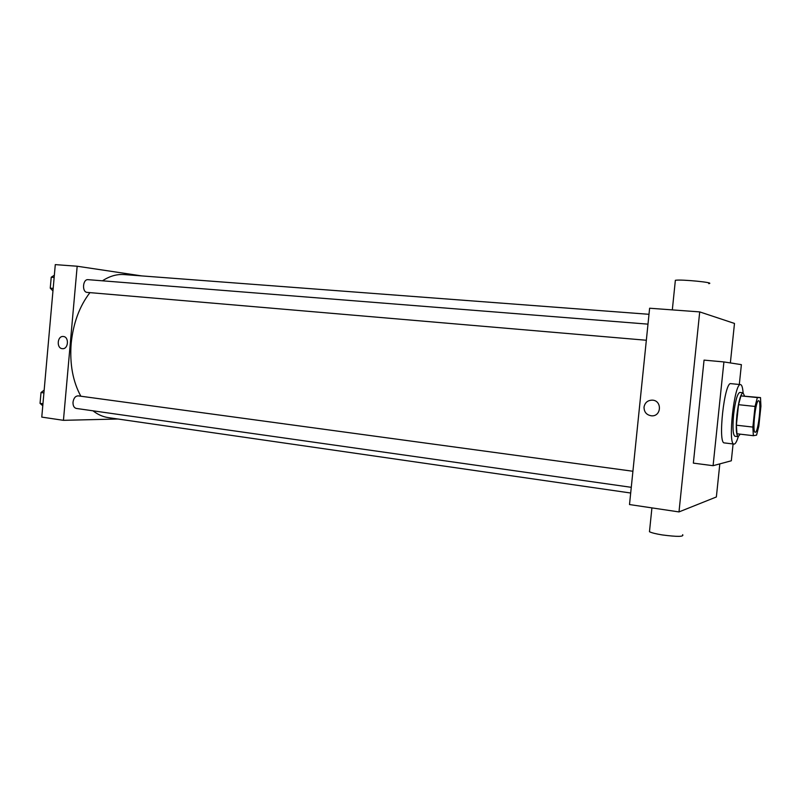 <?xml version="1.0" encoding="UTF-8"?>
<svg xmlns="http://www.w3.org/2000/svg" width="801" height="801" viewBox="0 0 801 801"><rect width="100%" height="100%" fill="white"/><g stroke="black" fill="none" stroke-linecap="round" stroke-linejoin="round"><path stroke-width="1.2" d="M755.303 432.26L755.193 432.26C752.009 432.75 755.653 399.569 758.657 400.74C761.781 400.36 758.357 432.46 755.303 432.26M758.817 426.272L760.93 406.227L760.509 397.596L757.356 397.576L755.043 406.447L752.87 427.073L753.351 435.694L756.565 435.133L758.817 426.272M755.043 406.447L738.522 404.685L736.369 425.201L752.87 427.073M736.369 425.201L736.96 433.782L753.351 435.694M738.522 404.685L740.925 395.884L757.356 397.576M760.509 397.596L740.925 395.884M744.509 395.944L743.008 392.77C740.615 393.902 738.582 401.301 736.9 414.988C735.749 428.004 736.179 435.223 738.182 436.645L740.224 434.162M735.138 436.255L734.948 436.265C732.915 434.843 732.474 427.634 733.606 414.628C735.298 400.961 737.351 393.561 739.764 392.44L743.008 392.77M738.282 436.645C736.88 441.251 735.558 443.734 734.317 444.074L734.036 444.084C727.458 445.056 734.367 382.237 740.575 384.61C741.856 384.86 742.697 387.594 743.098 392.79M734.036 444.084L724.384 442.913C717.546 443.854 724.424 381.256 730.892 383.649L740.575 384.61M733.085 443.974L731.323 460.785L713.09 465.691L723.914 361.932L741.386 364.645L739.313 384.48M713.09 465.691L693.356 463.128L704.049 360.12L723.914 361.932M730.362 362.933L734.487 323.444L699.714 311.899L678.988 511.919L716.364 496.97L719.819 463.879M644.024 407.108C644.915 402.593 647.669 400.27 652.284 400.14C662.287 400.39 661.496 416.7 651.513 415.819C646.557 415.028 644.064 412.125 644.024 407.108C644.064 412.125 646.557 415.028 651.513 415.819C661.496 416.7 662.287 400.39 652.284 400.14C647.669 400.27 644.915 402.593 644.024 407.108M699.714 311.899L649.621 308.225L629.506 504.55L678.988 511.919M682.662 534.688C684.114 536.82 677.286 536.9 662.177 534.918C655.779 533.867 651.543 532.805 649.471 531.724L649.611 530.402M675.293 281.031L675.363 280.29C681.281 279.179 716.525 282.713 708.715 283.634M80.841 396.215C72.841 381.536 69.617 363.954 71.169 343.469C73.241 323.143 79.499 306.202 89.932 292.625M102.458 280.811C109.617 276.125 116.826 274.042 124.105 274.573L649 314.302M630.687 493.015L108.385 417.631C102.939 416.84 97.792 414.568 92.966 410.803M646.347 340.255L87.109 292.385C81.732 292.065 82.743 278.918 88.09 279.669L647.989 324.145M76.726 408.47L76.295 408.44C73.992 407.809 72.901 405.717 73.011 402.162C73.702 398.057 75.444 395.954 78.228 395.864L632.92 471.258M141.787 275.914L77.176 266.232L63.439 420.325L118.007 419.013M63.439 420.325L41.772 417.101L55.289 264.62L77.176 266.232M62.278 348.655C56.27 348.275 57.282 335.719 63.269 336.5C69.337 336.68 68.465 349.416 62.428 348.675L62.278 348.655C56.27 348.275 57.282 335.719 63.269 336.5C69.347 336.68 68.465 349.416 62.428 348.675L62.278 348.655M44.165 390.117L41.011 392.52L40.05 403.374L42.783 405.777M41.011 392.52L43.915 392.911M40.05 403.374L42.954 403.784M54.358 275.194L51.224 277.236L50.253 288.15L52.956 290.933M51.224 277.236L54.158 277.466M50.253 288.15L53.186 288.4M734.948 436.265L738.182 436.645M649.471 531.724L651.924 507.884M675.363 280.29L672.319 309.887M76.295 408.44L631.278 487.318"/></g></svg>
